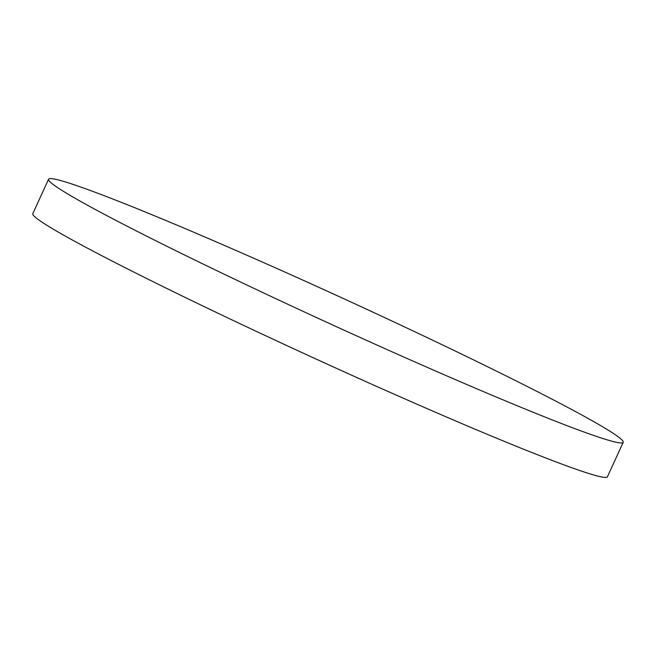 <?xml version="1.0" encoding="UTF-8"?>
<svg xmlns="http://www.w3.org/2000/svg" width="656" height="656" viewBox="0 0 656 656"><rect width="100%" height="100%" fill="white"/><g stroke="black" fill="none" stroke-linecap="round" stroke-linejoin="round"><path stroke-width="0.98" d="M48.569 179.236L32.8 213.676A315.995 14.252 24.6 0 0 39.417 220.383A315.995 14.252 24.6 0 0 381.71 388.664A315.995 14.252 24.6 0 0 607.431 476.764L623.2 442.324A315.995 14.252 24.6 0 0 274.29 267.336A315.995 14.252 24.6 0 0 48.569 179.236A315.995 14.252 24.6 0 0 397.487 354.224A315.995 14.252 24.6 0 0 623.2 442.324"/></g></svg>
